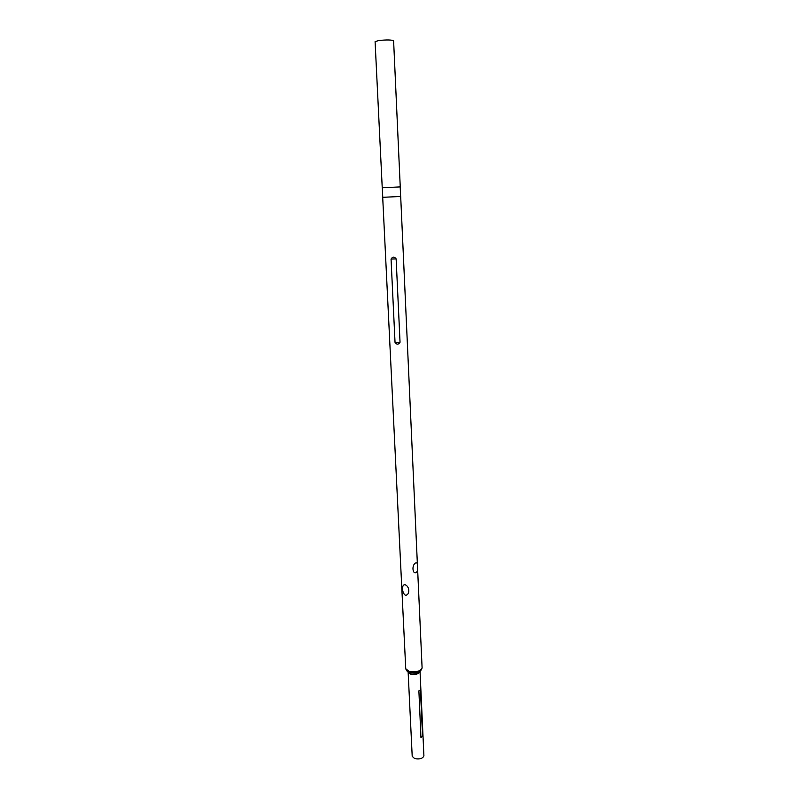 <?xml version="1.0" encoding="UTF-8"?>
<svg xmlns="http://www.w3.org/2000/svg" width="799" height="799" viewBox="0 0 799 799"><rect width="100%" height="100%" fill="white"/><g stroke="black" fill="none" stroke-linecap="round" stroke-linejoin="round"><path stroke-width="1.2" d="M385.797 187.595L400.249 186.896L393.607 40.779C391.62 39.78 386.656 39.7 378.716 40.529L375.091 41.648L382.232 187.745L385.797 187.595M382.751 197.313L400.629 196.474M405.453 595.265C401.897 593.258 401.448 584.239 404.943 584.738C409.777 586.067 410.207 595.125 405.453 595.265M408.129 671.989L412.204 756.333L414.651 758.611C419.725 759.509 422.811 758.571 423.909 755.784L420.034 671.42M420.943 737.477L418.886 690.885L420.424 689.917L422.561 736.298L420.943 737.477L422.561 736.298M396.134 258.876L400.039 342.242C398.431 344.749 396.763 344.798 395.036 342.391L391.051 259.066C392.579 256.559 394.267 256.489 396.134 258.876L391.051 259.066M412.963 568.878C412.793 562.866 418.436 559.979 417.378 566.581C419.016 572.823 413.413 575.819 412.963 568.878M422.102 667.954C420.244 674.116 413.502 673.377 409.557 672.568C407.83 672.269 406.561 670.98 405.742 668.723L409.118 671.39C416.209 672.408 420.534 671.27 422.102 667.954L400.689 196.484M407.8 671.799L409.857 672.738C415.939 673.617 419.675 672.638 421.073 669.782M408.129 672.119L410.596 674.076C415.76 674.825 418.906 673.986 420.044 671.55C420.903 672.289 417.617 672.738 410.167 672.898L408.129 672.119M418.786 691.025L420.424 689.917M400.039 342.242L395.036 342.391M382.282 187.745L382.761 197.343M405.742 668.723L382.701 197.333M400.189 186.896L400.629 196.494"/></g></svg>
